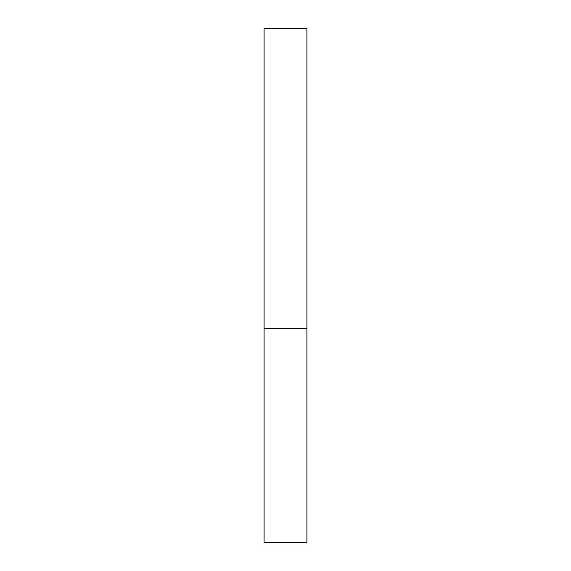 <?xml version="1.0" encoding="UTF-8"?>
<svg xmlns="http://www.w3.org/2000/svg" width="571" height="571" viewBox="0 0 571 571"><rect width="100%" height="100%" fill="white"/><g stroke="black" fill="none" stroke-linecap="round" stroke-linejoin="round"><path stroke-width="0.86" d="M306.913 328.325L264.087 328.325L306.913 328.325L306.913 28.55L264.087 28.55L264.087 542.45L306.913 542.45L306.913 328.325"/></g></svg>

